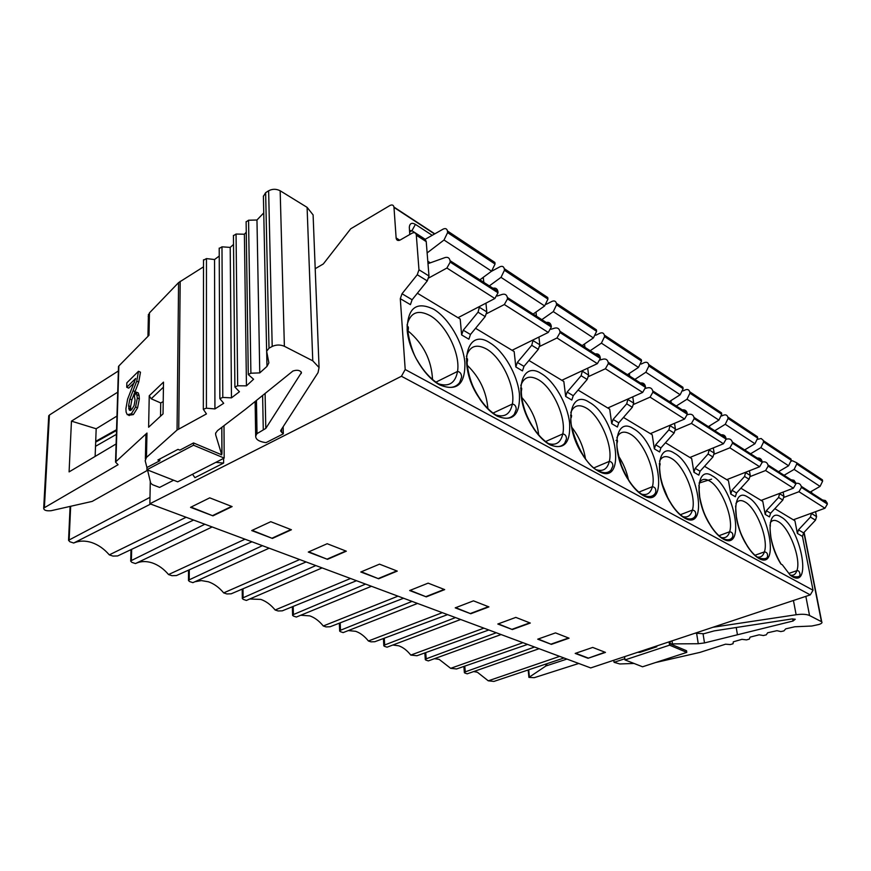 <?xml version="1.0" encoding="UTF-8"?>
<svg xmlns="http://www.w3.org/2000/svg" width="871" height="871" viewBox="0 0 871 871"><rect width="100%" height="100%" fill="white"/><g stroke="black" fill="none" stroke-linecap="round" stroke-linejoin="round"><path stroke-width="1.31" d="M150.291 481.391L149.866 503.765L590.712 667.926L810.291 594.882L813.035 590.222L802.474 536.427L803.574 532.878L815.474 520.183L816.573 516.634L815.561 511.669M811.456 491.32L811.805 493.095M399.408 240.342L396.153 238.284L393.964 207.08C393.431 204.957 392.081 204.445 389.903 205.523L350.697 228.812L323.326 263.946L315.204 268.704M409.784 234.506L409.305 227.266C409.751 223.314 411.787 222.345 415.423 224.38L432.19 235.322M483.873 282.4L483.176 277.392M479.562 306.483L478.037 312.188L463.241 330.196L461.63 334.921L460.204 319.036L417.372 293.222M461.63 334.921L468.859 339.2L470.46 334.497L485.201 316.598L486.802 311.894L485.942 303.152M149.866 503.765L401.444 376.261L405.2 369.511L400.301 298.677L402.021 293.745L412.114 299.755L427.28 280.898L428.978 275.987L426.202 241.332L424.972 239.329L422.598 239.275M533.161 339.897L531.735 345.286L517.352 362.423L515.828 366.963L514.162 351.557L475.566 328.302M582.481 370.621L581.12 375.728L567.141 392.07L565.682 396.447L563.831 381.498L528.947 360.474M627.991 398.972L626.706 403.828L613.097 419.441L611.725 423.654L609.711 409.152L578.083 390.088M670.137 425.211L668.906 429.839L655.667 444.798L654.35 448.859L652.205 434.76L623.451 417.427M709.255 449.567L708.09 453.987L695.189 468.337L693.937 472.256L691.683 458.56L665.477 442.762M745.685 472.234L744.563 476.47L731.988 490.253L730.791 494.053L728.461 480.716L704.519 466.29M779.676 493.389L778.598 497.45L766.349 510.711L765.195 514.391L762.789 501.413L740.883 488.206M811.478 513.171L810.433 517.08L798.489 529.851L797.379 533.411L794.918 520.782L774.831 508.664M746.012 543.885L745.914 543.82C731.161 519.475 733.023 486.889 747.851 497.123C768.592 508.087 780.449 571.017 758.924 558.442C755.168 556.351 751.39 552.388 747.579 546.563L746.012 543.885M709.386 523.7L709.277 523.634C693.784 498.288 696.517 464.994 712.369 475.904C734.601 487.706 746.142 552.377 723.082 538.964C719.054 536.71 715.047 532.551 711.041 526.487L709.386 523.7M670.028 502.012L669.919 501.946C653.598 475.512 657.322 441.488 674.317 453.149C698.204 465.876 709.353 532.388 684.595 518.038C680.262 515.621 675.983 511.244 671.759 504.908L670.028 502.012M627.621 478.636L627.49 478.571C610.288 450.949 615.155 416.196 633.413 428.674C659.14 442.457 669.81 510.907 643.146 495.501C638.476 492.899 633.914 488.293 629.439 481.663L627.621 478.636M581.784 453.377L581.654 453.301C563.461 424.395 569.634 388.901 589.308 402.304C617.104 417.242 627.185 487.738 598.388 471.167C593.336 468.358 588.448 463.492 583.712 456.546L581.784 453.377M532.105 426.006L531.963 425.919C512.66 395.597 520.368 359.353 541.631 373.79C554.489 381.411 567.304 403.872 569.547 422.479C570.799 442.893 564.256 450.329 549.906 444.809C544.429 441.771 539.182 436.611 534.141 429.316L532.105 426.006M478.059 396.218L477.907 396.131C457.384 364.252 466.856 327.256 489.916 342.858C503.884 351.155 517.418 374.65 519.421 393.844C520.292 414.868 512.888 422.304 497.21 416.164C491.266 412.865 485.593 407.378 480.226 399.702L478.059 396.218M780.884 564.016L782.343 564.822L790.291 575.263L792.381 576.635C812.523 588.437 800.416 527.173 781.015 516.96C766.72 507.031 766.164 540.804 780.884 564.016L781.102 564.136M662.406 484.461L667.73 497.646M618.584 456.121C623.342 463.416 626.641 471.309 628.448 479.812M571.964 427.498C579.095 436.774 583.592 447.161 585.443 458.669M521.762 397.437C531.354 408.205 537.004 420.704 538.692 434.934M467.379 365.417C479.638 377.339 486.464 391.743 487.88 408.608M408.194 331.024C423.371 343.849 431.493 360.006 432.539 379.506M537.723 639.183L551.376 644.366L569.057 638.182L555.502 632.89L537.723 639.183M497.809 624.017L512.355 629.548L530.297 623.048L515.828 617.397L497.809 624.017M455.217 607.849L470.754 613.75L488.925 606.891L473.476 600.848L455.217 607.849M409.653 590.538L426.278 596.864L444.689 589.613L428.14 583.145L409.653 590.538M360.801 571.997L378.645 578.769L397.274 571.093L379.506 564.158L360.801 571.997M308.29 552.051L327.485 559.345L346.32 551.191L327.191 543.722L308.29 552.051M251.708 530.559L272.416 538.43L291.426 529.753L270.772 521.696L251.708 530.559M190.542 507.336L212.949 515.85L232.111 506.584L209.748 497.853L190.542 507.336M588.034 658.28L575.198 653.413L592.716 647.425L605.465 652.401L588.034 658.28L604.986 652.216M575.644 653.261L587.99 657.953M551.376 644.366L538.18 639.02M568.578 637.997L551.332 644.017M512.355 629.548L498.266 623.854M529.808 622.852L512.322 629.2M470.754 613.75L455.675 607.664M488.435 606.695L470.721 613.38M426.278 596.864L410.121 590.353M444.199 589.417L426.257 596.483M378.645 578.769L361.28 571.79M396.784 570.897L378.624 578.388M327.485 559.345L308.77 551.844M345.831 551.005L327.474 558.953M272.416 538.43L252.187 530.341M290.936 529.568L272.405 538.017M212.949 515.85L191.032 507.096M231.621 506.399L212.938 515.425M116.398 434.357L95.516 446.322M255.693 401.03L256.259 434.825L255.693 436.425C255.867 439.441 258.894 441.455 264.773 442.457L266.014 442.631L283.336 433.834L283.151 426.736M396.153 238.284C396.686 240.45 398.069 241.006 400.29 239.95L412.048 233.199C414.335 232.121 415.75 232.699 416.305 234.941L418.973 269.781L417.263 274.724L402.021 293.745M192.513 474.27L194.919 477.667L223.618 463.067L223.597 458.375M256.259 434.825L257.021 433.627L265.797 428.423L301.464 372.559C299.951 370.164 297.109 369.663 292.917 371.035L245.535 409.239L217.51 430.612L215.605 433.235L215.692 434.912L221.778 454.847L193.525 442.947L179.883 450.144L177.989 449.36L157.901 459.986L159.796 460.748L146.927 467.531L145.185 460.715L146.47 457.427L177.053 430.045L206.449 413.921L203.324 409.283L206.416 408.194L214.93 408.924L223.695 403.295L219.862 398.624L222.791 397.448L231.468 397.851L239.438 391.743L234.898 387.04L237.663 385.788L246.449 385.842L253.57 379.244L248.289 374.541L250.892 373.213L259.765 372.897L266.983 366.397L268.878 362.837L266.635 351.253L269.008 348.215L272.198 346.44C276.205 344.611 280.266 344.557 284.382 346.277L312.765 360.823L319.058 367.529L318.046 372.625L280.887 430.252L280.647 431.036L283.336 433.834M159.796 460.748L159.829 458.973M146.927 467.531L146.927 469.73L193.514 445.201L224.185 458.081L177.717 481.826L146.927 469.73M193.525 442.947L193.514 445.201M223.999 425.669L224.185 458.081M147.591 470.253L92.184 501.402L51.117 510.711C46.217 511.135 43.746 510.264 43.692 508.109L118.075 464.711L115.538 462.098L115.908 461.619L146.981 433.05L145.893 434.487L145.838 436.981M173.612 480.215L159.567 487.422L152.501 484.701L150.727 483.209L147.526 469.97M313.201 217.456L313.103 214.908L307.093 207.352L280.168 190.771C276.27 188.8 272.427 188.8 268.638 190.771L265.633 192.687L263.401 196.389M263.75 212.905L256.967 220.004L248.562 220.221L246.112 221.909M246.264 232.209L244.392 234.234L236.063 234.038L233.45 235.703M233.526 244.457L230.205 247.408L221.985 246.831L219.209 248.475M219.242 256.052L214.538 259.536L206.46 258.589L203.52 260.2M203.52 266.842L178.577 282.607L149.453 312.885L148.212 316.565M259.765 372.897L256.967 220.004M246.449 385.842L244.392 234.234M231.468 397.851L230.205 247.408M214.93 408.924L214.538 259.536M149.453 312.885L148.985 335.302L118.87 365.951L118.478 367.464M148.614 427.226L163.029 413.899L163.508 382.119L149.246 395.761L148.614 427.226M128.984 415.217L133.361 414.607L137.574 407.824L139.338 398.94L139.099 395.652L138.315 392.973L136.322 392.102L134.374 395.88L135.059 400.225L134.058 405.657L131.63 409.686L129.322 410.078L128.603 405.766L129.866 398.994L136.747 381.171L138.489 371.286L126.861 382.815L126.731 387.268L135.658 378.46L127.612 399.136L125.903 408.76L126.121 412.135L127.308 414.727L131.358 413.758L135.571 406.964L137.346 398.069L136.322 392.102M130.955 410.23L130.596 406.626L128.603 405.766M138.489 371.286L140.471 372.178L138.739 382.053L131.859 399.854L130.596 406.626M134.493 382.434L128.701 388.128L126.731 387.268M215.801 462.359L223.618 463.067M118.369 370.97L49.407 415.032L48.667 416.763M116.975 416.055L96.18 428.761L95.135 456.415M130.596 407.715L128.81 408.815M116.104 443.96L69.092 471.897L71.455 421.129L117.716 392.179M96.18 428.761L71.455 421.129M163.215 401.553L160.721 402.946L160.514 416.229M149.246 395.761L151.206 398.787L163.432 387.16M160.721 402.946L151.206 398.787M400.301 298.677L410.415 304.643L412.114 299.755M415.423 224.38L411.929 230.706L409.49 230.51M409.599 232.045L411.929 230.706L425.2 239.296M479.856 279.831L491.592 271.186L444.014 240.015L447.596 232.611L447.444 230.957C446.888 228.648 445.44 228.05 443.078 229.149L424.046 239.95M444.014 240.015L427.138 252.917M427.999 263.663L444.972 257.598C447.759 256.814 449.458 257.838 450.057 260.679L450.198 262.117L446.899 268.039L428.772 277.969M458.004 317.708L494.859 298.513L498.038 292.808L497.885 291.404C497.287 288.715 495.643 287.659 492.975 288.257M491.592 271.186L495.044 264.044L494.87 262.432L491.288 260.244M150.65 504.059L73.687 543.025L69.843 541.751L68.548 540.303L149.986 497.33M73.687 543.025C79.326 540.619 85.402 540.477 91.923 542.622C98.423 544.887 104.215 548.959 109.3 554.86L112.958 556.079L117.639 555.948L193.602 520.052M186.133 517.265L109.3 554.86M212.165 526.966L135.462 563.559L131.891 562.372L130.704 561.164L131.39 560.532L204.87 524.244M245.023 539.203L168.539 574.555L171.946 575.687L176.432 575.557L251.948 541.773M135.462 563.559C140.623 561.142 146.23 560.935 152.283 562.916C158.326 565.018 163.748 568.894 168.539 574.555M269.161 548.186L192.883 582.645L189.562 581.545L188.484 580.522L189.225 579.814L262.389 545.671M299.668 559.552L223.684 592.89L226.863 593.946L231.174 593.804L306.113 561.947M194.864 581.752L201.43 580.587L208.43 581.795C214.059 583.755 219.144 587.457 223.684 592.89M322.118 567.914L246.384 600.435L243.292 599.4L242.323 598.54L243.096 597.778L315.825 565.562M350.523 578.486L275.149 609.994L278.121 610.974L282.269 610.843L356.522 580.717M249.716 598.998L260.81 599.411C266.069 601.24 270.848 604.768 275.149 609.994M371.449 586.281L296.369 617.038L293.473 616.08L292.602 615.351L293.407 614.556L365.58 584.093M397.971 596.156L323.283 625.988L326.07 626.913L330.065 626.772L403.567 598.246M300.735 615.253L309.76 615.873C314.692 617.593 319.2 620.958 323.283 625.988M417.525 603.44L343.163 632.596L340.452 631.693L339.668 631.072L340.507 630.256L412.037 601.393M442.326 612.672L368.411 640.991L371.013 641.851L374.868 641.709L447.574 614.632M348.313 630.582L355.64 631.301C360.256 632.912 364.514 636.135 368.411 640.991M460.639 619.499L387.062 647.186L384.514 646.347L383.817 645.814L384.677 644.986L455.5 617.583M483.895 628.154L410.785 655.079L416.959 655.743L488.816 629.983M392.799 645.03L398.7 645.781C403.044 647.295 407.073 650.397 410.785 655.079M501.086 634.556L428.336 660.904L425.941 660.109L425.309 659.652L426.18 658.824L496.263 632.76M522.938 642.689L450.666 668.329L456.578 668.961L527.565 644.409M434.498 658.672L439.213 659.401L450.666 668.329M539.095 648.71L467.204 673.827L464.951 673.076L464.385 672.673L465.266 671.857L534.554 647.022M559.661 656.364L488.272 680.828L477.384 672.238L473.672 671.563M564.016 657.986L493.933 681.416L488.272 680.828M95.756 441.314L116.551 429.697M536.482 316.206L535.97 312.058M515.828 366.963L522.469 370.894L523.983 366.375L538.311 349.336L539.835 344.818L538.92 337.055M565.682 396.447L571.812 400.061L573.249 395.717L587.185 379.462L588.622 375.107L587.707 368.172M584.942 347.333L584.495 343.991M611.725 423.654L617.387 427.008L618.758 422.816L632.313 407.28L633.685 403.088L632.76 396.838M629.711 376.109L629.319 373.43M654.35 448.859L659.597 451.962L660.904 447.912L674.11 433.039L675.417 428.989L674.502 423.339M671.214 402.761L670.877 400.66M693.937 472.256L698.814 475.141L700.066 471.244L712.924 456.97L714.166 453.051L713.284 447.912M709.789 427.552L709.506 425.908M730.791 494.053L735.342 496.742L736.539 492.964L749.071 479.246L750.258 475.468L749.408 470.765M745.728 450.634L745.5 449.403M711.596 479.159L699.119 483.057M779.12 471.32L779.295 472.202M783.127 492.082L783.954 496.383L782.811 500.052L778.598 497.45M765.195 514.391L769.452 516.906L770.595 513.248L782.811 500.052M709.43 480.944L708.199 480.226M791.336 461.173L792.425 460.748L796.519 462.664L796.78 463.982L794.134 469.415L784.074 475.272M795.822 483.438L796.388 483.329C798.849 483.013 800.449 484.004 801.222 486.29L801.451 487.433L798.957 491.723L784.009 497.352M801.222 486.29L827.145 502.948L827.385 504.069L824.957 508.239L793.318 519.813M827.145 502.948L825.458 500.564L822.54 499.987M810.182 492.05L820.068 486.399L822.638 481.119L822.376 479.823L819.012 477.733M778.489 471.69L788.593 465.778L760.873 447.618L763.606 442L763.236 440.28L761.112 438.494L757.748 439.311M760.873 447.618L750.595 453.769M762.201 462.098L763.061 461.913C765.555 461.565 767.188 462.566 767.939 464.907L768.168 466.083L765.598 470.525L750.301 476.502M761.134 500.411L793.394 488.185L795.909 483.873L795.669 482.73L793.96 480.291L791.01 479.725M788.593 465.778L791.249 460.313L790.988 458.995L787.58 456.872M744.629 449.926L754.95 443.731L725.26 424.286L728.08 418.461L727.829 417.067C727.154 415.097 725.761 414.454 723.638 415.14L721.732 415.946M725.26 424.286L714.753 430.742M726.153 439.245L727.35 438.973C729.887 438.581 731.531 439.594 732.282 442L732.511 443.208L729.854 447.814L714.198 454.172M726.741 479.681L759.643 466.747L762.234 462.272L762.005 461.097C761.287 458.81 759.708 457.798 757.28 458.059M754.95 443.731L757.694 438.08L757.432 436.719L753.992 434.585M708.352 426.627L718.891 420.116L687.012 399.223L689.941 393.191L689.701 391.754C689.037 389.74 687.622 389.097 685.455 389.827L682.984 390.916M687.012 399.223L676.277 406.017M687.382 414.727L688.994 414.335C691.574 413.899 693.24 414.923 693.98 417.394L694.198 418.624L691.443 423.415L675.428 430.198M689.897 457.482L723.463 443.753L726.131 439.115L725.913 437.906C725.195 435.554 723.605 434.531 721.144 434.847M718.891 420.116L721.743 414.258L721.493 412.865L718.009 410.698M669.396 401.596L680.175 394.748L645.847 372.255L648.884 365.983L648.655 364.514C648.002 362.434 646.576 361.803 644.366 362.597L641.143 364.067M645.847 372.255L634.872 379.418M645.553 388.357L647.686 387.813C650.321 387.323 651.998 388.346 652.717 390.883L652.923 392.157L650.082 397.132L633.674 404.394M650.354 433.638L684.573 419.049L687.339 414.237L687.121 412.985C686.424 410.579 684.813 409.544 682.309 409.893M680.175 394.748L683.125 388.662L682.875 387.236L679.358 385.058M627.458 374.65L638.465 367.42L601.404 343.141L604.561 336.62L604.343 335.106C603.712 332.972 602.264 332.341 600.021 333.19L595.808 335.226M601.404 343.141L590.2 350.719M600.261 359.941L603.08 359.157C605.759 358.612 607.446 359.636 608.154 362.249L608.339 363.555L605.399 368.749L588.589 376.544M607.784 407.987L642.667 392.418L645.531 387.41L645.324 386.136C644.638 383.654 643.016 382.609 640.468 383.011M638.465 367.42L641.524 361.106L641.296 359.636L637.757 357.448M582.176 345.558L593.423 337.915L553.281 311.611L556.569 304.817L556.373 303.26C555.763 301.072 554.304 300.441 552.018 301.377L546.378 304.229M553.281 311.611L541.838 319.646M551.038 329.249L554.762 328.127C557.484 327.507 559.182 328.541 559.857 331.22L560.031 332.57L556.983 337.981L539.748 346.397M561.828 380.289L597.375 363.643L600.337 358.427L600.152 357.11C599.488 354.562 597.854 353.506 595.263 353.964M593.423 337.915L596.613 331.339L596.395 329.826L592.835 327.638M533.139 314.061L544.636 305.939L501.01 277.359L504.44 270.271L504.265 268.671C503.667 266.428 502.219 265.807 499.889 266.809L491.288 271.414M501.01 277.359L489.317 285.906M497.308 296.009L502.251 294.398C505.006 293.701 506.704 294.725 507.358 297.49L507.51 298.884L504.342 304.534L486.671 313.658M512.061 350.294L548.273 332.45L551.343 326.995L551.169 325.645C550.526 323.021 548.893 321.965 546.269 322.488M544.636 305.939L547.946 299.101L547.75 297.534L544.168 295.345M712.957 627.262L796.138 614.741C802.115 613.924 806.579 614.186 809.551 615.525L821.723 621.807C822.496 622.667 821.603 623.56 819.056 624.453L811.837 626.02L794.809 626.772L785.74 628.84L783.889 630.931L780.841 631.573L776.965 630.68L767.634 632.782L766.306 634.828L763.344 635.536L759.12 634.817L750.105 637.126L749.31 639.118L746.469 639.891L741.929 639.336L733.317 641.818L733.044 643.745L730.344 644.562L725.543 644.192L699.946 652.39L655.525 662.559M686.784 652.39L669.581 645.161L624.997 659.924L642.558 666.783L686.784 652.39L686.533 650.735L670.343 643.909L698.259 643.723L704.497 642.929L793.067 621.001L795.256 619.237L792.011 618.933L714.22 630.887L703.855 633.729L695.102 633.206M634.034 663.452L619.804 663.963L614.055 662.319L624.834 658.737M614.055 662.319L613.783 660.251M670.343 643.909L669.995 641.557M736.224 627.512L737.41 634.578M669.581 645.161L669.091 641.862M624.997 659.924L624.561 656.669M637.714 652.292L639.826 652.401L656.778 646.772L656.712 645.977M578.736 663.473L534.271 677.671L528.926 677.388L545.943 665.967L566.923 659.075M434.553 233.983L394.008 207.418M396.109 237.925L399.745 240.222M483.492 278.568L482.469 277.903M479.649 307.452L486.802 311.894M485.201 316.598L478.037 312.188M463.241 330.196L470.46 334.497M405.2 369.511L813.035 590.222M802.474 536.427L797.379 533.411M439.746 384.928C456.927 391.765 465.31 384.361 464.896 362.695C463.176 342.869 448.87 318.242 433.638 309.205C416.414 301.018 407.584 307.844 407.149 329.706C408.455 350.284 424.112 376.653 439.746 384.928M790.433 575.121C793.514 575.764 795.669 574.283 796.9 570.657C801.374 559.008 789.344 527.434 778.293 521.653C774.798 519.649 772.12 520.041 770.247 522.818M756.997 556.95C760.568 557.778 763.029 556.09 764.39 551.898C768.832 539.552 756.605 508.076 745.043 501.979C741.036 499.693 737.998 500.226 735.93 503.569M721.199 537.494C725.336 538.518 728.145 536.612 729.637 531.756C734.024 518.702 721.569 487.368 709.462 480.934C704.846 478.321 701.405 479.017 699.13 483.035M682.744 516.59C687.557 517.864 690.779 515.697 692.401 510.079C696.691 496.296 683.985 465.158 671.323 458.364C665.967 455.359 662.047 456.273 659.565 461.118M641.361 494.097C646.968 495.664 650.648 493.193 652.401 486.682C656.56 472.158 643.582 441.281 630.31 434.096C624.082 430.633 619.619 431.82 616.908 437.667M596.679 469.817C603.222 471.712 607.435 468.903 609.319 461.38C613.282 446.094 600.01 415.532 586.107 407.944C578.823 403.937 573.717 405.461 570.799 412.538M548.305 443.513C555.959 445.821 560.782 442.62 562.786 433.921C566.498 417.895 552.9 387.693 538.311 379.669C529.731 375.009 523.896 376.969 520.793 385.548M495.751 414.944C504.723 417.721 510.254 414.095 512.355 404.046C515.763 387.29 501.783 357.491 486.475 348.999C476.306 343.555 469.611 346.07 466.399 356.511M438.461 383.795C449.001 387.138 455.348 383.022 457.525 371.438C460.552 353.985 446.148 324.622 430.067 315.618C417.906 309.249 410.23 312.449 407.04 325.221M810.291 594.882L401.444 376.261M281.627 429.109L281.714 432.506M221.909 453.453L221.778 427.367M265.633 192.687L269.008 348.215M266.983 366.397L266.678 351.851M248.562 220.221L250.892 373.213M236.063 234.038L237.663 385.788M221.985 246.831L222.791 397.448M206.46 258.589L206.416 408.194M180.188 281.322L178.751 428.88M177.053 430.045L178.577 282.607M146.981 433.05L146.47 457.427M118.87 365.951L115.908 461.619M49.407 415.032L44.399 507.488M128.57 415.26L129.311 415.565M138.739 382.053L136.747 381.171M135.07 391.591L133.089 390.72M131.859 399.854L129.866 398.994M129.322 410.078L130.312 410.502M137.346 398.069L139.338 398.94M135.571 406.964L137.574 407.824M131.358 413.758L133.361 414.607M272.198 346.44L268.638 190.771M280.168 190.771L284.382 346.277M312.765 360.823L307.093 207.352M215.681 432.952L215.692 434.912M301.224 373.572L301.159 371.83M265.1 393.42L265.797 428.423M262.617 395.423L263.282 429.915M257.021 433.627L256.455 400.41M396.719 239.688L397.579 239.187M494.859 298.513L446.899 268.039M450.198 262.117L498.038 292.808M497.929 291.709L450.1 260.984M427.803 261.246L430.318 262.835M447.596 232.611L495.044 264.044M494.902 262.639L447.465 231.163M427.28 280.898L417.263 274.724M418.973 269.781L428.978 275.987M426.235 241.626L416.327 235.235M70.66 506.378L69.147 539.78M131.663 549.318L131.39 560.532M189.279 569.808L189.225 579.814M242.998 588.774L243.096 597.778M293.189 606.412L293.407 614.556M340.191 622.841L340.507 630.256M384.285 638.203L384.677 644.986M425.745 652.597L426.18 658.824M464.798 666.119L465.266 671.857M116.518 430.47L95.679 442.109M533.259 340.735L539.835 344.818M538.311 349.336L531.735 345.286M517.352 362.423L523.983 366.375M582.568 371.351L588.622 375.107M587.185 379.462L581.12 375.728M567.141 392.07L573.249 395.717M628.089 399.604L633.685 403.088M632.313 407.28L626.706 403.828M613.097 419.441L618.758 422.816M670.224 425.767L675.417 428.989M674.11 433.039L668.906 429.839M655.667 444.798L660.904 447.912M709.342 450.057L714.166 453.051M712.924 456.97L708.09 453.987M695.189 468.337L700.066 471.244M745.761 472.67L750.258 475.468M749.071 479.246L744.563 476.47M731.988 490.253L736.539 492.964M779.752 493.77L783.954 496.383M766.349 510.711L770.595 513.248M811.543 513.509L816.573 516.634M815.474 520.183L810.433 517.08M798.489 529.851L803.574 532.878M824.957 508.239L798.957 491.723M801.451 487.433L827.385 504.069M827.2 503.188L801.276 486.53M820.068 486.399L794.134 469.415M796.78 463.982L822.638 481.119M822.409 479.986L796.551 462.828M793.394 488.185L765.598 470.525M768.168 466.083L795.909 483.873M795.724 482.97L767.993 465.158M763.606 442L791.249 460.313M791.02 459.159L763.388 440.824M759.643 466.747L729.854 447.814M732.511 443.208L762.234 462.272M762.06 461.347L732.337 442.261M728.08 418.461L757.694 438.08M757.476 436.894L727.873 417.253M723.463 443.753L691.443 423.415M694.198 418.624L726.131 439.115M725.968 438.167L694.035 417.655M689.941 393.191L721.743 414.258M721.526 413.039L689.734 391.939M684.573 419.049L650.082 397.132M652.923 392.157L687.339 414.237M687.175 413.246L652.771 391.155M648.884 365.983L683.125 388.662M682.918 387.41L648.688 364.699M642.667 392.418L605.399 368.749M608.339 363.555L645.531 387.41M645.378 386.397L608.198 362.521M604.561 336.62L641.524 361.106M641.339 359.821L604.376 335.291M597.375 363.643L556.983 337.981M560.031 332.57L600.337 358.427M600.195 357.382L559.901 331.503M556.569 304.817L596.613 331.339M596.428 330.022L556.406 303.456M548.273 332.45L504.342 304.534M507.51 298.884L551.343 326.995M551.212 325.928L507.39 297.784M504.44 270.271L547.946 299.101M547.783 297.73L504.287 268.878M671.987 640.893L672.412 643.756M698.259 643.723L696.691 633.729M703.06 633.848L704.497 642.929M793.067 621.001L792.664 618.856M528.675 669.799L529.361 676.604M545.943 665.967L545.747 664.094M546.716 663.767L546.901 665.531M796.138 614.741L793.437 600.489M805.838 596.374L809.551 615.525M821.44 621.622L803.889 532.54M393.964 207.08L434.803 233.842M482.654 277.773L483.449 278.295M781.091 564.125C776.137 555.796 772.751 546.912 770.922 537.472C770.008 530.189 769.844 526.334 770.421 525.888L769.92 525.137M789.823 574.653L792.294 576.297C797.771 577.44 800.329 576.754 799.97 574.25C799.6 571.616 798.576 570.418 796.9 570.657L788.886 573.412M754.928 555.273L764.39 551.898C766.676 552.192 767.721 553.455 767.514 555.687C767.874 558.616 764.988 559.422 758.848 558.093C752.947 554.62 747.46 547.478 742.386 536.688C739.904 531.648 737.889 524.908 736.333 516.481L735.603 506.04M718.945 535.719L729.637 531.756C731.945 532.072 733.012 533.4 732.838 535.763C733.023 536.884 730.66 542.034 723.006 538.605C716.975 535.077 711.367 528.044 706.196 517.494C703.67 512.616 701.525 505.888 699.772 497.308C698.825 488.381 699.239 488.174 699.359 486.867L698.803 485.659M680.327 514.739L692.401 510.079C694.742 510.406 695.831 511.821 695.689 514.315C695.94 515.556 693.294 521.587 684.519 517.668C678.346 514.097 672.619 507.162 667.338 496.862C664.715 491.908 662.483 485.408 660.632 477.373C659.674 470.917 659.412 466.91 659.859 465.343C660.403 463.633 660.196 463.143 659.249 463.862M638.781 492.169L652.401 486.682C654.774 487.041 655.907 488.533 655.798 491.168C656.211 492.137 653.533 499.66 643.07 495.12C634.382 489.829 627.12 479.823 621.284 465.103C617.506 452.147 616.178 444.537 617.299 442.25C617.8 440.269 617.387 439.681 616.037 440.476M593.978 467.847L609.319 461.38C611.725 461.75 612.901 463.328 612.846 466.127L611.007 470.122C607.904 473.301 603.668 473.508 598.312 470.776C581.153 463.993 567.652 420.889 571.322 417.416C571.812 415.282 571.561 414.585 570.559 415.315M545.54 441.564L562.786 433.921C565.235 434.302 566.466 435.979 566.466 438.94L564.691 443.263C561.174 447.269 556.221 447.65 549.841 444.406C541.054 439.245 533.531 429.915 527.271 416.425C521.326 402.957 521.043 390.818 521.489 390.611C521.969 388.226 521.675 387.41 520.629 388.161M493.019 413.094L512.355 404.046C514.859 404.427 516.144 406.202 516.231 409.359L514.326 414.269C510.33 419.027 504.614 419.517 497.156 415.75C488.642 410.851 481.184 402.26 474.771 389.979C468.544 378.558 466.442 361.585 467.313 361.574C467.803 358.928 467.466 357.981 466.312 358.732M435.925 382.14L457.525 371.438C460.073 371.819 461.445 373.703 461.619 377.067L459.627 382.598C455.098 388.259 448.445 388.891 439.692 384.492C431.45 379.81 424.068 371.928 417.568 360.834C411.558 352.385 406.844 330.022 408.205 329.989C408.673 327.06 408.281 325.972 407.029 326.734M221.963 453.671L221.833 427.323M263.401 196.019L266.635 351.253M246.112 221.659L248.289 374.541M233.439 235.388L234.898 387.04M219.209 248.093L219.862 398.624M203.52 259.754L203.324 409.283M145.893 434.487L145.381 458.843M48.732 415.707L43.692 508.109M115.538 462.098L118.51 366.451M148.408 314.464L147.95 336.358M130.683 409.446L128.69 408.597M139.099 395.652L137.095 394.781M319.058 367.529L313.103 214.908M255.693 436.425L255.116 401.498M450.057 260.679L497.885 291.404M447.444 230.957L494.87 262.432M416.305 234.941L426.202 241.332M68.548 540.303L70.094 506.497M130.704 561.164L130.998 549.634M188.484 580.522L188.55 570.135M242.323 598.54L242.214 589.112M292.602 615.351L292.362 606.739M339.668 631.072L339.331 623.179M383.806 645.694L383.403 638.53M425.298 659.51L424.841 652.923M464.363 672.521L463.873 666.435M796.519 462.664L822.376 479.823M767.939 464.907L795.669 482.73M763.355 440.65L790.988 458.995M732.282 442L762.005 461.097M727.829 417.067L757.432 436.719M693.98 417.394L725.913 437.906M689.701 391.754L721.493 412.865M652.717 390.883L687.121 412.985M648.655 364.514L682.875 387.236M608.154 362.249L645.324 386.136M604.343 335.106L641.296 359.636M559.857 331.22L600.152 357.11M556.373 303.26L596.395 329.826M507.358 297.49L551.169 325.645M504.265 268.671L547.75 297.534M528.893 677.126L528.174 669.973M804.096 532.323L821.723 621.807"/></g></svg>
